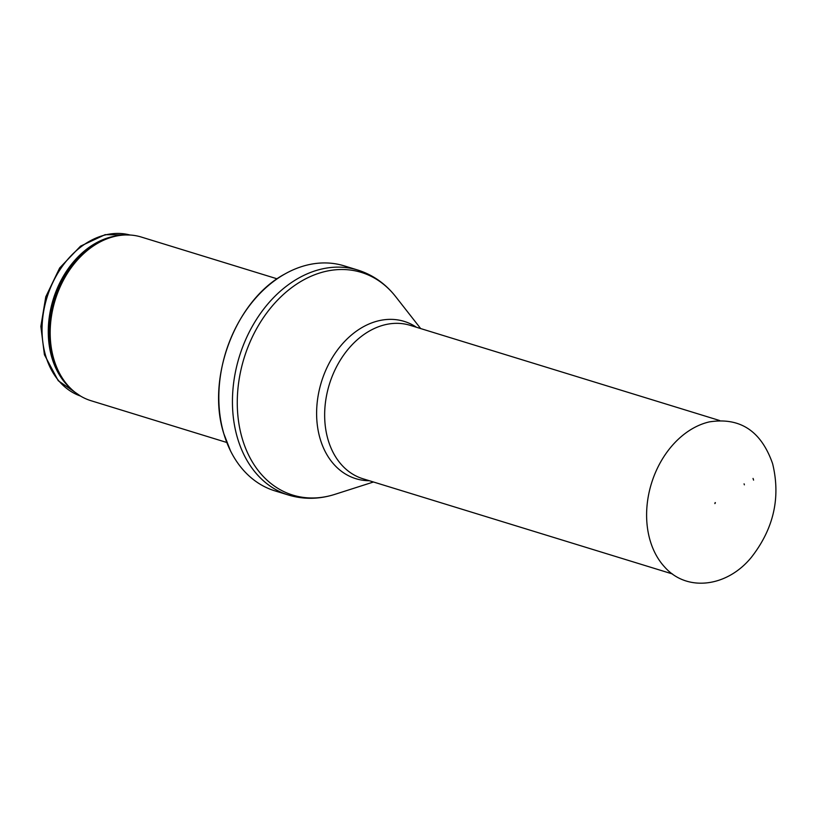 <?xml version="1.0" encoding="UTF-8"?>
<svg xmlns="http://www.w3.org/2000/svg" width="817" height="817" viewBox="0 0 817 817"><rect width="100%" height="100%" fill="white"/><g stroke="black" fill="none" stroke-linecap="round" stroke-linejoin="round"><path stroke-width="1.23" d="M226.809 442.487L90.993 400.708A85.611 63.818 -72.9 0 1 68.342 385.992A85.611 63.818 -72.9 0 1 53.84 359.174A85.611 63.818 -72.9 0 1 114.329 236.501A85.611 63.818 -72.9 0 1 141.331 237.053L277.147 278.832M223.858 433.776A117.719 87.746 -72.9 0 1 284.847 274.012A117.719 87.746 -72.9 0 1 344.161 265.852L357.775 270.039A117.719 87.746 -72.9 0 0 260.858 312.901A117.719 87.746 -72.9 0 0 237.471 437.963A117.719 87.746 -72.9 0 0 288.554 495.061L274.941 490.874A117.719 87.746 -72.9 0 1 230.476 450.8A117.719 87.746 -72.9 0 1 223.858 433.776M715.406 502.823L714.855 503.589L715.406 502.823M753.57 480.12L753.039 478.435A50.123 37.368 -72.9 0 1 753.57 480.12M744.379 484.828A39.277 29.279 107.1 0 0 744.073 483.838L744.379 484.828M45.65 355.732A84.274 62.817 -72.9 0 1 61.724 267.149A84.274 62.817 -72.9 0 1 130.046 235.02L105.127 234.663L80.526 246.152L59.661 267.976L45.772 296.816L40.85 326.412L44.414 354.721L58.252 380.722L80.526 396.051A84.274 62.817 -72.9 0 1 45.65 355.732M71.467 389.188A84.274 62.817 -72.9 0 1 51.869 357.642A84.274 62.817 -72.9 0 1 118.71 235.613M68.342 385.992L67.137 384.644A84.6 63.062 -72.9 0 1 52.799 358.152A84.6 63.062 -72.9 0 1 112.572 236.93L114.329 236.501M373.492 481.999L334.868 494.356A116.504 86.847 -72.9 0 1 242.251 438.586A116.504 86.847 -72.9 0 1 282.611 295.192A116.504 86.847 -72.9 0 1 395.683 296.653C385.481 283.673 372.838 274.808 357.775 270.039M369.325 480.723A82.272 61.326 -72.9 0 1 320.131 438.77A82.272 61.326 -72.9 0 1 341.843 344.539A82.272 61.326 -72.9 0 1 416.517 327.29M672.462 573.963L362.922 478.752A80.26 59.825 -72.9 0 1 328.087 439.822A80.26 59.825 -72.9 0 1 344.028 354.547A80.26 59.825 -72.9 0 1 410.114 325.319L719.654 420.53M664.691 567.049A82.691 61.632 -72.9 0 1 651.425 483.521A82.691 61.632 -72.9 0 1 709.34 421.889C740.09 417.089 761.178 431.008 772.606 463.658C780.817 497.492 773.73 528.722 751.354 557.347C726.987 587.26 686.801 592.162 664.691 567.049M284.847 274.012C235.643 300.105 205.935 377.995 223.797 433.623L230.476 450.8M334.868 494.356C319.141 499.35 303.699 499.585 288.554 495.061M420.684 328.577L395.683 296.653M714.855 503.589L715.171 502.567"/></g></svg>
